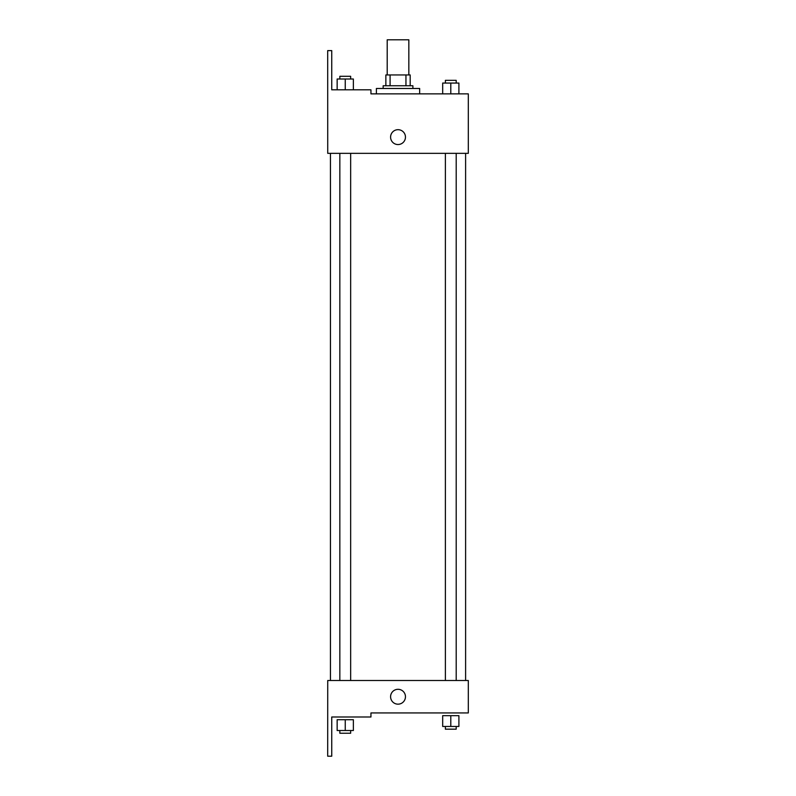 <?xml version="1.0" encoding="UTF-8"?>
<svg xmlns="http://www.w3.org/2000/svg" width="796" height="796" viewBox="0 0 796 796"><rect width="100%" height="100%" fill="white"/><g stroke="black" fill="none" stroke-linecap="round" stroke-linejoin="round"><path stroke-width="1.19" d="M408.836 74.943L408.836 39.8L387.204 39.8L387.204 74.943M390.09 85.759L390.09 74.943L385.861 74.943L385.861 85.759L385.861 74.943M390.09 74.943L410.189 74.943L410.189 85.759M405.95 85.759L405.95 74.943M383.155 88.465L383.155 85.759L412.895 85.759L412.895 88.465M398.02 88.465L376.399 88.465L376.399 93.868L370.946 93.868L468.307 93.868L458.904 93.868L458.904 83.053L442.685 83.053L442.685 93.868L419.651 93.868L419.651 88.465L398.02 88.465M390.587 137.121A7.433 7.433 0 0 1 401.741 130.683A7.433 7.433 0 0 1 401.741 143.559A7.433 7.433 0 0 1 390.587 137.121M370.946 93.868L370.946 89.809L331.743 89.809L331.743 50.616L327.693 50.616L327.733 153.339L468.307 153.339L468.307 93.868M327.733 680.5L468.307 680.5L468.307 712.947L370.946 712.947L370.946 716.997L331.743 716.997L331.743 756.2L327.693 756.2L327.733 680.5M390.587 696.729A7.433 7.433 0 0 1 401.741 690.291A7.433 7.433 0 0 1 401.741 703.167A7.433 7.433 0 0 1 390.587 696.729M450.795 726.459L458.904 726.459L458.904 715.654L442.685 715.654L442.685 726.459L450.795 726.459L450.795 715.654M458.904 726.459L458.904 715.654M456.198 726.459L456.198 729.166L445.382 729.166L445.382 726.459M345.255 730.519L353.364 730.519L353.364 719.703L337.146 719.703L337.146 730.519L345.255 730.519L345.255 719.703M353.364 730.519L353.364 719.703M350.658 730.519L350.658 733.225L339.842 733.225L339.842 730.519M450.795 93.868L450.795 83.053M458.904 93.868L458.904 83.053M456.198 83.053L456.198 80.346L445.382 80.346L445.382 83.053M337.146 89.809L337.146 79.003L353.364 79.003L353.364 89.809L353.364 79.003M345.255 89.809L345.255 79.003M350.658 79.003L350.658 76.297L339.842 76.297L339.842 79.003M465.61 680.5L465.61 153.339M330.44 680.5L330.44 153.339M445.382 153.339L445.382 680.5M456.198 153.339L456.198 680.5M350.658 680.5L350.658 153.339M339.842 680.5L339.842 153.339"/></g></svg>
